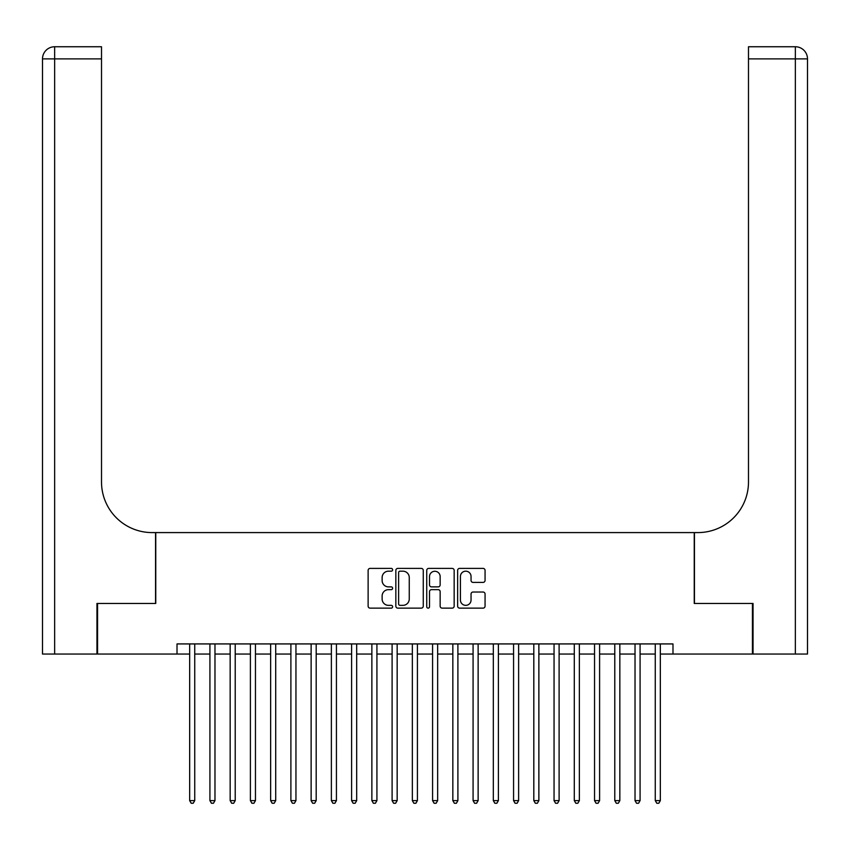 <?xml version="1.0" encoding="UTF-8"?>
<svg xmlns="http://www.w3.org/2000/svg" width="850" height="850" viewBox="0 0 850 850"><rect width="100%" height="100%" fill="white"/><g stroke="black" fill="none" stroke-linecap="round" stroke-linejoin="round"><path stroke-width="1.27" d="M392.615 569.787A1.392 1.392 0 0 0 391.223 568.395L370.111 568.395A1.987 1.987 0 0 0 368.124 570.382L368.124 606.146A1.987 1.987 0 0 0 370.111 608.133L391.223 608.133A1.392 1.392 0 0 0 392.615 606.741A1.392 1.392 0 0 0 391.223 605.349L388.493 605.349A6.354 6.354 0 0 1 382.128 598.995L382.128 596.009A6.354 6.354 0 0 1 388.493 589.656L391.223 589.656A1.392 1.392 0 0 0 392.615 588.264A1.392 1.392 0 0 0 391.223 586.872L388.493 586.872A6.354 6.354 0 0 1 382.128 580.518L382.128 577.532A6.354 6.354 0 0 1 388.493 571.179L391.223 571.179A1.392 1.392 0 0 0 392.615 569.787M483.076 582.399A1.987 1.987 0 0 0 485.063 580.412L485.063 570.382A1.987 1.987 0 0 0 483.076 568.395L459.627 568.395A1.987 1.987 0 0 0 457.64 570.382L457.64 606.146A1.987 1.987 0 0 0 459.627 608.133L483.076 608.133A1.987 1.987 0 0 0 485.063 606.146L485.063 594.023A1.987 1.987 0 0 0 483.076 592.036L473.036 592.036A1.987 1.987 0 0 0 471.049 594.023L471.049 600.036A5.312 5.312 0 0 1 465.736 605.349A5.312 5.312 0 0 1 460.424 600.036L460.424 576.491A5.312 5.312 0 0 1 465.736 571.179A5.312 5.312 0 0 1 471.049 576.491L471.049 580.412A1.987 1.987 0 0 0 473.036 582.399L483.076 582.399M177.012 654.054L97.559 654.054L97.559 603.447L155.762 603.447L155.762 532.589L694.237 532.589L694.237 603.447L752.441 603.447L752.441 654.054L672.987 654.054L672.987 643.928L177.012 643.928L177.012 654.054L189.667 654.054M423.257 570.382A1.987 1.987 0 0 0 421.271 568.395L397.832 568.395A1.987 1.987 0 0 0 395.845 570.382L395.845 606.146A1.987 1.987 0 0 0 397.832 608.133L421.271 608.133A1.987 1.987 0 0 0 423.257 606.146L423.257 570.382M428.729 568.395L452.168 568.395A1.987 1.987 0 0 1 454.155 570.382L454.155 606.146A1.987 1.987 0 0 1 452.168 608.133L442.138 608.133A1.987 1.987 0 0 1 440.151 606.146L440.151 591.643A1.987 1.987 0 0 0 438.164 589.656L431.502 589.656A1.987 1.987 0 0 0 429.516 591.643L429.516 606.741A1.392 1.392 0 0 1 428.134 608.133A1.392 1.392 0 0 1 426.743 606.741L426.743 570.382A1.987 1.987 0 0 1 428.729 568.395M194.735 654.054L209.918 654.054M214.976 654.054L230.159 654.054M235.216 654.054L250.399 654.054M255.457 654.054L270.64 654.054M275.708 654.054L290.891 654.054M295.949 654.054L311.132 654.054M316.189 654.054L331.373 654.054M336.43 654.054L351.613 654.054M356.681 654.054L371.864 654.054M376.922 654.054L392.105 654.054M397.163 654.054L412.346 654.054M417.414 654.054L432.586 654.054M437.654 654.054L452.837 654.054M457.895 654.054L473.078 654.054M478.136 654.054L493.319 654.054M498.387 654.054L513.57 654.054M518.628 654.054L533.811 654.054M538.868 654.054L554.051 654.054M559.109 654.054L574.292 654.054M579.36 654.054L594.543 654.054M599.601 654.054L614.784 654.054M619.841 654.054L635.024 654.054M640.082 654.054L655.265 654.054M660.333 654.054L672.987 654.054M400.01 571.179A1.392 1.392 0 0 0 398.618 572.571L398.618 603.957A1.392 1.392 0 0 0 400.01 605.349L402.889 605.349A6.354 6.354 0 0 0 409.254 598.995L409.254 577.532A6.354 6.354 0 0 0 402.889 571.179L400.01 571.179M440.151 576.587A5.312 5.312 0 0 0 434.839 571.274A5.312 5.312 0 0 0 429.516 576.587L429.516 584.885A1.987 1.987 0 0 0 431.502 586.872L438.164 586.872A1.987 1.987 0 0 0 440.151 584.885L440.151 576.587M194.735 643.928L194.735 800.615L189.667 800.615L189.667 643.928M194.735 800.615L193.216 803.25L191.186 803.25L189.667 800.615M96.953 603.447L155.561 603.447L155.561 532.589L152.118 532.589A50.607 50.607 0 0 1 101.511 481.982L101.511 58.894L54.644 58.894L54.644 654.054L96.953 654.054L96.953 603.447M54.644 654.054L42.5 654.054L42.5 58.894A12.144 12.144 0 0 1 54.644 46.75L101.511 46.75L101.511 58.894M101.511 46.75L54.644 46.75A12.144 12.144 0 0 0 42.5 58.894L54.644 58.894L54.644 46.75M152.118 532.589A50.607 50.607 0 0 1 101.511 481.982M807.5 654.054L807.5 58.894L807.5 654.054L753.047 654.054L753.047 603.447L694.439 603.447L694.439 532.589L697.882 532.589A50.607 50.607 0 0 0 748.489 481.982L748.489 46.75L795.356 46.75L748.489 46.75M795.356 654.054L795.356 58.894L807.5 58.894A12.144 12.144 0 0 0 795.356 46.75A12.144 12.144 0 0 1 807.5 58.894L807.5 532.589M697.882 532.589A50.607 50.607 0 0 0 748.489 481.982M214.976 643.928L214.976 800.615L209.918 800.615L209.918 643.928M214.976 800.615L213.456 803.25L211.427 803.25L209.918 800.615M235.216 643.928L235.216 800.615L230.159 800.615L230.159 643.928M235.216 800.615L233.697 803.25L231.678 803.25L230.159 800.615M255.457 643.928L255.457 800.615L250.399 800.615L250.399 643.928M255.457 800.615L253.948 803.25L251.919 803.25L250.399 800.615M275.708 643.928L275.708 800.615L270.64 800.615L270.64 643.928M275.708 800.615L274.189 803.25L272.159 803.25L270.64 800.615M295.949 643.928L295.949 800.615L290.891 800.615L290.891 643.928M295.949 800.615L294.429 803.25L292.411 803.25L290.891 800.615M316.189 643.928L316.189 800.615L311.132 800.615L311.132 643.928M316.189 800.615L314.67 803.25L312.651 803.25L311.132 800.615M336.43 643.928L336.43 800.615L331.373 800.615L331.373 643.928M336.43 800.615L334.921 803.25L332.892 803.25L331.373 800.615M356.681 643.928L356.681 800.615L351.613 800.615L351.613 643.928M356.681 800.615L355.162 803.25L353.132 803.25L351.613 800.615M376.922 643.928L376.922 800.615L371.864 800.615L371.864 643.928M376.922 800.615L375.402 803.25L373.384 803.25L371.864 800.615M397.163 643.928L397.163 800.615L392.105 800.615L392.105 643.928M397.163 800.615L395.643 803.25L393.624 803.25L392.105 800.615M417.414 643.928L417.414 800.615L412.346 800.615L412.346 643.928M417.414 800.615L415.894 803.25L413.865 803.25L412.346 800.615M437.654 643.928L437.654 800.615L432.586 800.615L432.586 643.928M437.654 800.615L436.135 803.25L434.106 803.25L432.586 800.615M457.895 643.928L457.895 800.615L452.837 800.615L452.837 643.928M457.895 800.615L456.376 803.25L454.357 803.25L452.837 800.615M478.136 643.928L478.136 800.615L473.078 800.615L473.078 643.928M478.136 800.615L476.616 803.25L474.598 803.25L473.078 800.615M498.387 643.928L498.387 800.615L493.319 800.615L493.319 643.928M498.387 800.615L496.868 803.25L494.838 803.25L493.319 800.615M518.628 643.928L518.628 800.615L513.57 800.615L513.57 643.928M518.628 800.615L517.108 803.25L515.079 803.25L513.57 800.615M538.868 643.928L538.868 800.615L533.811 800.615L533.811 643.928M538.868 800.615L537.349 803.25L535.33 803.25L533.811 800.615M559.109 643.928L559.109 800.615L554.051 800.615L554.051 643.928M559.109 800.615L557.589 803.25L555.571 803.25L554.051 800.615M579.36 643.928L579.36 800.615L574.292 800.615L574.292 643.928M579.36 800.615L577.841 803.25L575.811 803.25L574.292 800.615M599.601 643.928L599.601 800.615L594.543 800.615L594.543 643.928M599.601 800.615L598.081 803.25L596.052 803.25L594.543 800.615M619.841 643.928L619.841 800.615L614.784 800.615L614.784 643.928M619.841 800.615L618.322 803.25L616.303 803.25L614.784 800.615M640.082 643.928L640.082 800.615L635.024 800.615L635.024 643.928M640.082 800.615L638.573 803.25L636.544 803.25L635.024 800.615M660.333 643.928L660.333 800.615L655.265 800.615L655.265 643.928M660.333 800.615L658.814 803.25L656.784 803.25L655.265 800.615M795.356 46.75L795.356 58.894L748.489 58.894"/></g></svg>
